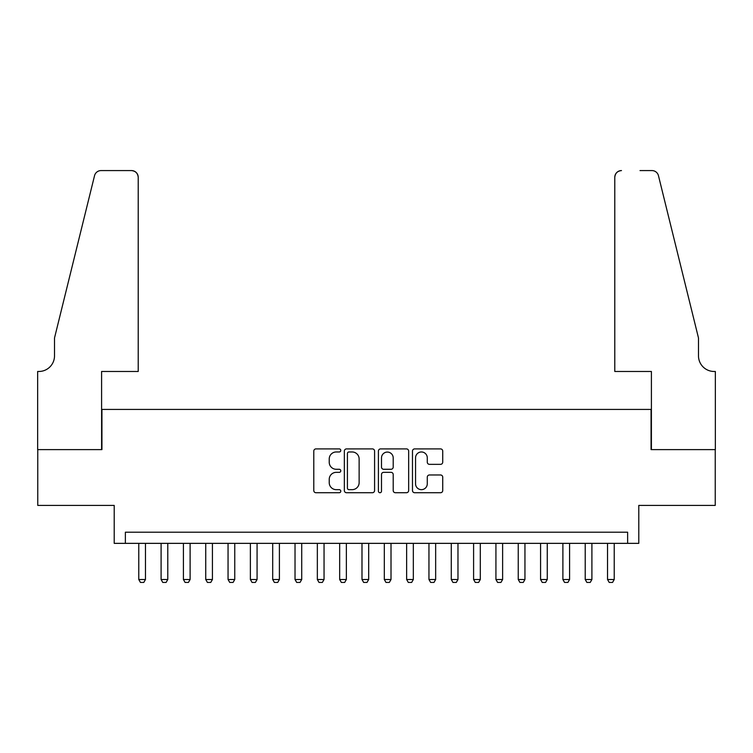<?xml version="1.0" encoding="UTF-8"?>
<svg xmlns="http://www.w3.org/2000/svg" width="753" height="753" viewBox="0 0 753 753"><rect width="100%" height="100%" fill="white"/><g stroke="black" fill="none" stroke-linecap="round" stroke-linejoin="round"><path stroke-width="1.13" d="M340.789 450.435A1.534 1.534 0 0 0 339.255 448.901L315.968 448.901A2.193 2.193 0 0 0 313.785 451.094L313.785 490.532A2.193 2.193 0 0 0 315.968 492.726L339.255 492.726A1.534 1.534 0 0 0 340.789 491.191A1.534 1.534 0 0 0 339.255 489.657L336.243 489.657A7.012 7.012 0 0 1 329.23 482.645L329.23 479.36A7.012 7.012 0 0 1 336.243 472.347L339.255 472.347A1.534 1.534 0 0 0 340.789 470.813A1.534 1.534 0 0 0 339.255 469.279L336.243 469.279A7.012 7.012 0 0 1 329.23 462.267L329.23 458.982A7.012 7.012 0 0 1 336.243 451.969L339.255 451.969A1.534 1.534 0 0 0 340.789 450.435M440.533 464.347A2.193 2.193 0 0 0 442.726 462.154L442.726 451.094A2.193 2.193 0 0 0 440.533 448.901L414.677 448.901A2.193 2.193 0 0 0 412.484 451.094L412.484 490.532A2.193 2.193 0 0 0 414.677 492.726L440.533 492.726A2.193 2.193 0 0 0 442.726 490.532L442.726 477.167A2.193 2.193 0 0 0 440.533 474.974L429.474 474.974A2.193 2.193 0 0 0 427.28 477.167L427.28 483.793A5.864 5.864 0 0 1 421.416 489.657A5.864 5.864 0 0 1 415.552 483.793L415.552 457.833A5.864 5.864 0 0 1 421.416 451.969A5.864 5.864 0 0 1 427.28 457.833L427.28 462.154A2.193 2.193 0 0 0 429.474 464.347L440.533 464.347M627.625 543.355L638.789 543.355L638.789 505.414L715.237 505.414L715.237 449.607L651.063 449.607L651.063 409.425L101.937 409.425L101.937 449.607L37.763 449.607L37.763 505.414L114.211 505.414L114.211 543.355L627.625 543.355L627.625 532.202L125.374 532.202L125.374 543.355M374.58 451.094A2.193 2.193 0 0 0 372.396 448.901L346.54 448.901A2.193 2.193 0 0 0 344.347 451.094L344.347 490.532A2.193 2.193 0 0 0 346.54 492.726L372.396 492.726A2.193 2.193 0 0 0 374.58 490.532L374.58 451.094M380.604 448.901L406.46 448.901A2.193 2.193 0 0 1 408.653 451.094L408.653 490.532A2.193 2.193 0 0 1 406.46 492.726L395.4 492.726A2.193 2.193 0 0 1 393.207 490.532L393.207 474.531A2.193 2.193 0 0 0 391.014 472.347L383.672 472.347A2.193 2.193 0 0 0 381.489 474.531L381.489 491.191A1.534 1.534 0 0 1 379.954 492.726A1.534 1.534 0 0 1 378.42 491.191L378.42 451.094A2.193 2.193 0 0 1 380.604 448.901M348.95 451.969A1.534 1.534 0 0 0 347.415 453.504L347.415 488.123A1.534 1.534 0 0 0 348.95 489.657L352.122 489.657A7.012 7.012 0 0 0 359.134 482.645L359.134 458.982A7.012 7.012 0 0 0 352.122 451.969L348.95 451.969M393.207 457.937A5.864 5.864 0 0 0 387.343 452.073A5.864 5.864 0 0 0 381.489 457.937L381.489 467.086A2.193 2.193 0 0 0 383.672 469.279L391.014 469.279A2.193 2.193 0 0 0 393.207 467.086L393.207 457.937M138.768 543.355L138.768 579.518L145.47 579.518L145.47 543.355M145.47 579.518L143.795 582.417L140.444 582.417L138.768 579.518M138.213 371.474L138.213 177.275A6.692 6.692 0 0 0 131.511 170.583L101.043 170.583A6.692 6.692 0 0 0 94.539 175.675L54.508 337.993L54.508 355.849A15.625 15.625 0 0 1 38.874 371.474L37.65 371.474L37.65 449.607L101.599 449.607L101.599 371.474L138.213 371.474L138.213 177.275C137.79 173.237 135.549 171.006 131.511 170.583L112.988 170.583M94.539 175.675C96.243 172.004 96.243 172.004 94.539 175.675C96.243 172.004 96.243 172.004 94.539 175.675M54.508 355.849A15.625 15.625 0 0 1 38.874 371.474M614.787 371.474L614.787 177.275L614.787 371.474L651.401 371.474L651.401 449.607L715.35 449.607L715.35 371.474L714.126 371.474A15.625 15.625 0 0 1 698.492 355.849A15.625 15.625 0 0 0 714.126 371.474M686.218 288.22L658.461 175.675L698.492 337.993L698.492 355.849M640.012 170.583L651.957 170.583A6.692 6.692 0 0 1 658.461 175.675C656.757 172.004 656.757 172.004 658.461 175.675C656.757 172.004 656.757 172.004 658.461 175.675M621.489 170.583A6.692 6.692 0 0 0 614.787 177.275C615.21 173.237 617.451 171.006 621.489 170.583M161.095 543.355L161.095 579.518L167.787 579.518L167.787 543.355M167.787 579.518L166.112 582.417L162.761 582.417L161.095 579.518M183.412 543.355L183.412 579.518L190.114 579.518L190.114 543.355M190.114 579.518L188.438 582.417L185.087 582.417L183.412 579.518M205.738 543.355L205.738 579.518L212.431 579.518L212.431 543.355M212.431 579.518L210.755 582.417L207.414 582.417L205.738 579.518M228.055 543.355L228.055 579.518L234.757 579.518L234.757 543.355M234.757 579.518L233.082 582.417L229.731 582.417L228.055 579.518M250.382 543.355L250.382 579.518L257.074 579.518L257.074 543.355M257.074 579.518L255.399 582.417L252.057 582.417L250.382 579.518M272.699 543.355L272.699 579.518L279.401 579.518L279.401 543.355M279.401 579.518L277.725 582.417L274.374 582.417L272.699 579.518M295.025 543.355L295.025 579.518L301.718 579.518L301.718 543.355M301.718 579.518L300.042 582.417L296.701 582.417L295.025 579.518M317.342 543.355L317.342 579.518L324.044 579.518L324.044 543.355M324.044 579.518L322.369 582.417L319.018 582.417L317.342 579.518M339.669 543.355L339.669 579.518L346.361 579.518L346.361 543.355M346.361 579.518L344.695 582.417L341.344 582.417L339.669 579.518M361.986 543.355L361.986 579.518L368.688 579.518L368.688 543.355M368.688 579.518L367.012 582.417L363.661 582.417L361.986 579.518M384.312 543.355L384.312 579.518L391.014 579.518L391.014 543.355M391.014 579.518L389.339 582.417L385.988 582.417L384.312 579.518M406.639 543.355L406.639 579.518L413.331 579.518L413.331 543.355M413.331 579.518L411.656 582.417L408.305 582.417L406.639 579.518M428.956 543.355L428.956 579.518L435.658 579.518L435.658 543.355M435.658 579.518L433.982 582.417L430.631 582.417L428.956 579.518M451.282 543.355L451.282 579.518L457.975 579.518L457.975 543.355M457.975 579.518L456.299 582.417L452.958 582.417L451.282 579.518M473.599 543.355L473.599 579.518L480.301 579.518L480.301 543.355M480.301 579.518L478.626 582.417L475.275 582.417L473.599 579.518M495.926 543.355L495.926 579.518L502.618 579.518L502.618 543.355M502.618 579.518L500.943 582.417L497.601 582.417L495.926 579.518M518.243 543.355L518.243 579.518L524.945 579.518L524.945 543.355M524.945 579.518L523.269 582.417L519.918 582.417L518.243 579.518M540.569 543.355L540.569 579.518L547.262 579.518L547.262 543.355M547.262 579.518L545.586 582.417L542.245 582.417L540.569 579.518M562.886 543.355L562.886 579.518L569.588 579.518L569.588 543.355M569.588 579.518L567.913 582.417L564.562 582.417L562.886 579.518M585.213 543.355L585.213 579.518L591.905 579.518L591.905 543.355M591.905 579.518L590.239 582.417L586.888 582.417L585.213 579.518M607.53 543.355L607.53 579.518L614.232 579.518L614.232 543.355M614.232 579.518L612.556 582.417L609.205 582.417L607.53 579.518"/></g></svg>
